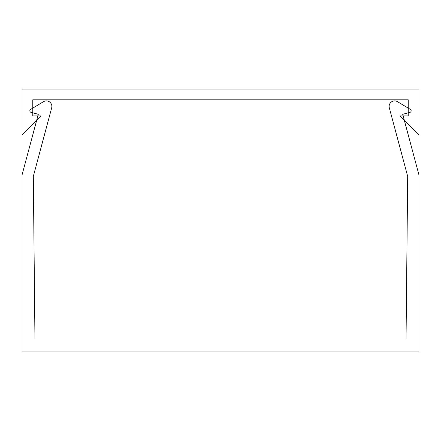 <?xml version="1.0" encoding="UTF-8"?>
<svg xmlns="http://www.w3.org/2000/svg" width="441" height="441" viewBox="0 0 441 441"><rect width="100%" height="100%" fill="white"/><g stroke="black" fill="none" stroke-linecap="round" stroke-linejoin="round"><path stroke-width="0.66" d="M418.95 174.912L402.71 114.302L409.965 112.361A1.61 1.61 0 0 0 410.378 109.423L397.49 101.684A5.518 5.518 0 0 0 389.315 107.836L407.688 176.394L406.04 339.035L34.96 339.035L33.312 176.394L51.685 107.836A5.518 5.518 0 0 0 43.51 101.684L30.622 109.423A1.61 1.61 0 0 0 31.035 112.361L38.29 114.302L22.05 174.912L22.05 351.907L418.95 351.907L418.95 174.912M406.183 325.089L407.688 176.394L389.315 107.836L407.688 176.394M402.71 114.302L408.223 112.824L402.71 114.302M33.312 176.394L51.685 107.836L33.312 176.394L51.685 107.836L33.312 176.394L51.685 107.836L33.312 176.394L51.685 107.836L33.312 176.394L51.685 107.836L33.312 176.394L51.685 107.836L33.312 176.394L34.817 325.089M38.29 114.302L32.777 112.824L38.29 114.302M43.51 101.684L32.777 108.133L43.51 101.684M418.95 135.178L400.18 115.911L408.223 115.911L408.223 99.82L32.777 99.82L32.777 115.911L40.82 115.911L22.05 135.178L22.05 89.093L418.95 89.093L418.95 135.178"/></g></svg>
